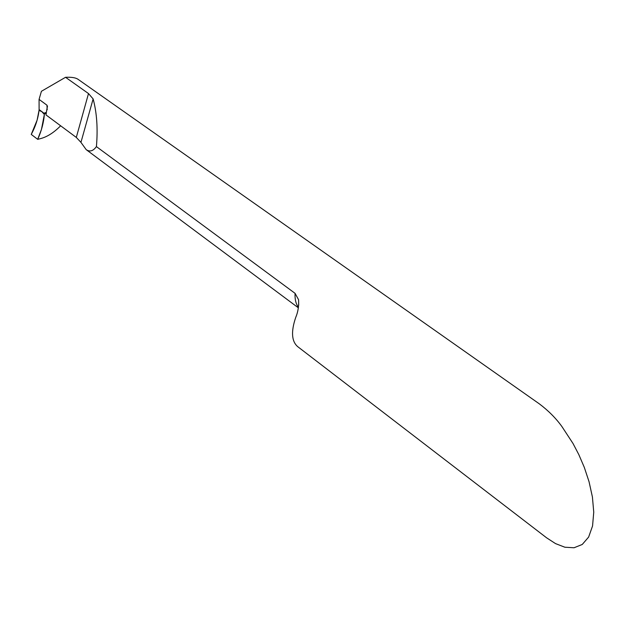 <?xml version="1.0" encoding="UTF-8"?>
<svg xmlns="http://www.w3.org/2000/svg" width="625" height="625" viewBox="0 0 625 625"><rect width="100%" height="100%" fill="white"/><g stroke="black" fill="none" stroke-linecap="round" stroke-linejoin="round"><path stroke-width="0.94" d="M298.703 305.219L298.57 299.727C298.969 306.109 298.016 312.031 295.703 317.484C290.906 331.656 291.586 341.383 297.727 346.664L546.633 537.836L555.539 543.609L564.883 547.227L574.062 547.758L582.258 544.461L588.633 537.07L592.555 525.969L593.75 512.172L592.414 496.992L589.055 481.734L584.312 467.398L578.805 454.578L573.031 443.523L561.898 426.531C555.898 418.211 548.383 410.664 539.367 403.883L77.93 79.227C75.883 77.875 72.516 77.211 67.836 77.242L65.539 77.297L88.5 93.562L93.125 98.93C96.859 112.75 97.953 128.641 96.414 146.602C93.156 151.094 89.75 152.102 86.18 149.633L80.945 142.375L76.305 137.422L45.953 114.891L47.383 106.164L46.938 105.172L39.07 99.391L41.414 91.289L65.539 77.297M298.57 299.727L295.07 293.352L96.414 146.602M45.539 112.742L46.359 113.352M46.336 113.336L44.43 113.547L46.336 113.43L44.43 113.547L39.109 109.594L39.07 99.391M45.133 112.57L44.43 113.547C43.82 122.156 41.578 130.758 37.711 139.352L40.102 138.727C46.945 137.047 53.789 132.734 60.633 125.789M37.711 139.352L31.25 134.422C35.617 126.375 38.234 118.102 39.109 109.594L44.43 113.547M31.25 134.422L37.109 120.164L39.016 110.438L41.781 111.586L44.359 114.461L41.445 129.484L37.672 139.32L31.25 134.422M295.07 293.352C294.781 299.344 295.898 304 298.438 307.328M93.125 98.93L80.945 142.375M88.5 93.562L76.305 137.422M47.211 109.789L46.938 105.172M86.18 149.633L298.359 307.82M47.461 107.031L47.383 106.164"/></g></svg>
